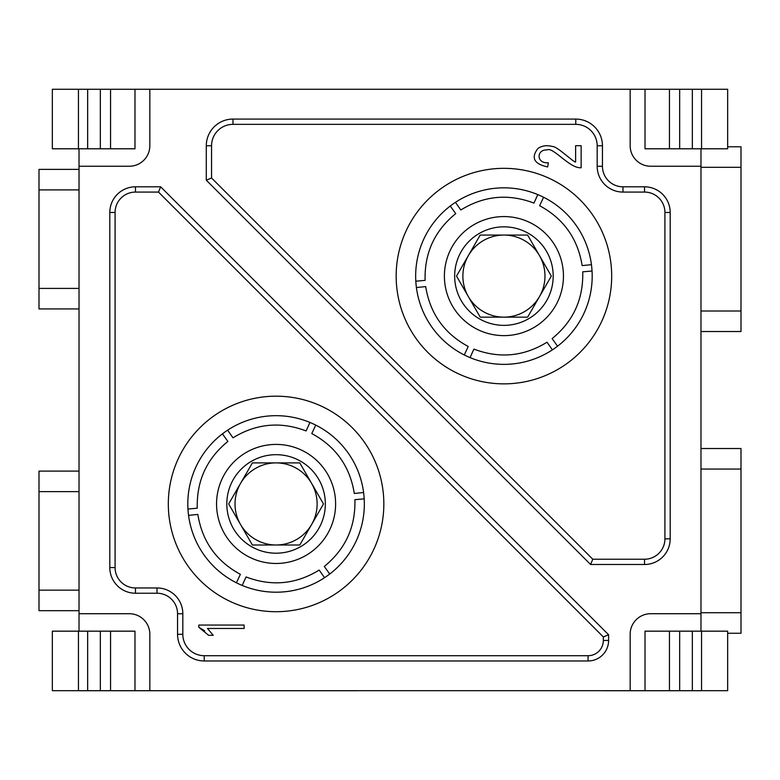 <?xml version="1.0" encoding="UTF-8"?>
<svg xmlns="http://www.w3.org/2000/svg" width="780" height="780" viewBox="0 0 780 780"><rect width="100%" height="100%" fill="white"/><g stroke="black" fill="none" stroke-linecap="round" stroke-linejoin="round"><path stroke-width="1.17" d="M204.233 655.707A21.421 21.421 0 0 1 182.822 634.286L182.822 613.762L177.557 613.762L177.557 634.286A26.686 26.686 0 0 0 204.233 660.972L588.071 660.972L588.071 655.707L204.233 655.707L204.233 660.972M588.071 655.707A15.259 15.259 0 0 0 603.33 640.448L608.605 640.448L608.605 634.754L160.66 186.81L135.476 186.81A25.662 25.662 0 0 0 109.814 212.472L109.814 567.577A25.662 25.662 0 0 0 135.476 593.229L157.024 593.229L157.024 587.964L135.476 587.964A20.387 20.387 0 0 1 115.079 567.577L115.079 212.472A20.387 20.387 0 0 1 135.476 192.075L158.486 192.075L603.33 636.928L603.33 640.448M157.024 587.964A25.789 25.789 0 0 1 182.822 613.762M198.812 627.256L208.601 635.291L213.223 635.291L207.46 628.466L244.13 628.466L244.13 625.053L198.812 625.053L198.812 627.256L204.711 630.844M602.443 166.286A20.524 20.524 0 0 0 622.976 186.81L622.976 192.075L644.524 192.075A20.387 20.387 0 0 1 664.921 212.472L664.921 538.834A20.387 20.387 0 0 1 644.524 559.231L592.78 559.231L211.555 178.006L211.555 145.762A21.421 21.421 0 0 1 232.976 124.342L575.767 124.342A21.421 21.421 0 0 1 597.178 145.762L597.178 166.286L602.443 166.286L602.443 145.762A26.686 26.686 0 0 0 575.767 119.077L232.976 119.077A26.686 26.686 0 0 0 206.291 145.762L206.291 180.19L211.555 178.006M622.976 192.075A25.789 25.789 0 0 1 597.178 166.286M608.605 640.448A20.524 20.524 0 0 1 588.071 660.972M177.557 613.762A20.524 20.524 0 0 0 157.024 593.229M206.291 180.19L590.596 564.496L644.524 564.496A25.662 25.662 0 0 0 670.186 538.834L670.186 212.472A25.662 25.662 0 0 0 644.524 186.81L622.976 186.81M79.024 148.795L79.024 613.714L129.314 613.714A20.524 20.524 0 0 1 149.838 634.237L149.838 690.69L52.338 690.69L52.338 631.166L78.448 631.166L78.448 690.69M700.976 631.166L700.976 613.714L650.686 613.714A20.524 20.524 0 0 0 630.162 634.237L630.162 690.69L149.838 690.69M700.976 613.714L700.976 166.237L650.686 166.237A20.524 20.524 0 0 1 630.162 145.714L630.162 89.271L149.838 89.271L149.838 145.714A20.524 20.524 0 0 1 129.314 166.237L79.024 166.237M357.162 690.729L79.024 690.729M700.976 690.729L603.476 690.729M701.551 690.69L727.662 690.69L727.662 631.166L701.551 631.166L701.551 690.69L630.162 690.69M79.024 631.166L79.024 613.714M79.024 288.415L39 288.415L39 308.948L79.024 308.948M39 288.415L39 189.891L79.024 189.891M79.024 169.367L39 169.367L39 189.891M168.314 503.948A107.767 107.767 0 0 1 276.081 396.181A107.767 107.767 0 0 1 383.838 503.948A107.767 107.767 0 0 1 276.081 611.705A107.767 107.767 0 0 1 168.314 503.948M364.338 503.948A88.267 88.267 0 0 0 276.081 415.681A88.267 88.267 0 0 0 187.814 503.948A88.267 88.267 0 0 0 276.081 592.205A88.267 88.267 0 0 0 364.338 503.948M603.33 636.928L608.605 634.754M160.66 186.81L158.486 192.075M700.976 148.795L700.976 166.237M630.162 89.271L727.662 89.271L727.662 148.795L701.551 148.795L701.551 89.271M78.448 89.271L52.338 89.271L52.338 148.795L78.448 148.795L78.448 89.271L149.838 89.271M701.551 631.166L645.021 631.166L645.021 690.69M78.448 148.795L134.979 148.795L134.979 89.271M701.551 148.795L645.021 148.795L645.021 89.271M700.976 331.519L741 331.519L741 146.786L727.662 146.786M741 310.996L700.976 310.996M700.976 167.31L741 167.31M727.662 633.262L741 633.262L741 448.519L700.976 448.519M741 612.729L700.976 612.729M700.976 469.053L741 469.053M611.686 276.101A107.767 107.767 0 0 1 503.919 383.867A107.767 107.767 0 0 1 396.162 276.101A107.767 107.767 0 0 1 503.919 168.334A107.767 107.767 0 0 1 611.686 276.101M590.596 564.496L592.78 559.231M592.186 276.101A88.267 88.267 0 0 0 503.919 187.834A88.267 88.267 0 0 0 415.662 276.101A88.267 88.267 0 0 0 503.919 364.367A88.267 88.267 0 0 0 592.186 276.101M79.024 590.158L39 590.158L39 610.682L79.024 610.682M39 590.158L39 491.624L79.024 491.624M79.024 471.101L39 471.101L39 491.624M134.979 690.69L134.979 631.166L78.448 631.166M581.139 145.684L575.62 145.684L575.62 162.035C574.051 162.767 556.93 146.143 552.669 146.543C546.819 145.012 541.895 145.665 537.888 148.522C530.77 157.852 534.037 163.985 547.697 166.949L548.291 162.747C536.065 163.742 536.386 149.341 547.024 149.935C552.903 146.357 569.858 168.88 581.139 167.729L581.139 145.684M537.791 194.6L533.949 203.112C508.443 193.401 484.068 195.692 460.824 209.986L455.452 202.332M450.265 206.018L455.725 213.603C434.567 230.841 424.359 253.09 425.11 280.371L415.808 281.19M591.445 264.683L582.143 265.61C577.804 238.67 563.628 218.702 539.633 205.715L543.572 197.243M557.573 346.183L552.123 338.598C573.28 321.37 583.479 299.11 582.728 271.83L592.039 271.011M444.395 276.101A59.524 59.524 0 0 1 533.686 224.552A59.524 59.524 0 0 1 533.686 327.649A59.524 59.524 0 0 1 444.395 276.101M454.662 276.101A49.267 49.267 0 0 0 528.557 318.767A49.267 49.267 0 0 0 528.557 233.434A49.267 49.267 0 0 0 454.662 276.101M464.266 354.959L468.215 346.486C444.21 333.499 430.043 313.531 425.695 286.591L416.403 287.527M552.386 349.869L547.024 342.215C523.77 356.509 499.395 358.8 473.899 349.089L470.048 357.61M309.952 422.438L306.111 430.95C280.595 421.249 256.22 423.54 232.976 437.824L227.614 430.18M222.427 433.856L227.887 441.441M363.597 492.521L354.305 493.457C349.957 466.508 335.79 446.55 311.785 433.563M311.785 433.553L315.734 425.09M329.735 574.031L324.275 566.446C345.433 549.208 355.641 526.958 354.89 499.678L364.192 498.859M216.557 503.948A59.524 59.524 0 0 1 305.838 452.39A59.524 59.524 0 0 1 305.838 555.496A59.524 59.524 0 0 1 216.557 503.948M226.814 503.948A49.267 49.267 0 0 0 300.709 546.605A49.267 49.267 0 0 0 300.709 461.282A49.267 49.267 0 0 0 226.814 503.948M187.96 509.028L197.272 508.219C196.521 480.938 206.72 458.679 227.877 441.451M236.428 582.797L240.376 574.333C216.372 561.337 202.195 541.379 197.857 514.439M197.857 514.429L188.555 515.365M324.548 577.707L319.186 570.063C295.932 584.347 271.557 586.638 246.051 576.937L242.209 585.448M252.379 462.891L299.783 462.891L323.485 503.948L299.783 544.996L252.379 544.996L228.676 503.948L252.379 462.891M240.523 524.472A41.057 41.057 0 0 0 311.63 524.472A41.057 41.057 0 0 0 276.081 462.891A41.057 41.057 0 0 0 240.523 524.472A41.057 41.057 0 0 1 240.523 483.415M276.081 544.996A41.057 41.057 0 0 0 311.63 524.472M317.128 503.948A41.057 41.057 0 0 0 311.63 483.415M480.217 235.053L527.621 235.053L551.323 276.101L527.621 317.158L480.217 317.158L456.514 276.101L480.217 235.053M468.37 296.624A41.057 41.057 0 0 0 539.477 296.624A41.057 41.057 0 0 0 503.919 235.053A41.057 41.057 0 0 0 468.37 296.624A41.057 41.057 0 0 1 468.37 255.577M503.919 317.158A41.057 41.057 0 0 0 539.477 296.624M544.976 276.101A41.057 41.057 0 0 0 539.477 255.577M109.814 567.577L115.079 567.577M109.814 212.472L115.079 212.472M110.555 148.795L110.555 89.271M100.337 148.795L100.337 89.271M87.653 148.795L87.653 89.271M669.445 148.795L669.445 89.271M679.663 148.795L679.663 89.271M692.347 148.795L692.347 89.271M669.445 631.166L669.445 690.69M679.663 631.166L679.663 690.69M692.347 631.166L692.347 690.69M135.476 186.81L135.476 192.075M670.186 538.834L664.921 538.834M670.186 212.472L664.921 212.472M644.524 186.81L644.524 192.075M602.443 145.762L597.178 145.762M575.767 119.077L575.767 124.342M232.976 119.077L232.976 124.342M206.291 145.762L211.555 145.762M644.524 564.496L644.524 559.231M87.653 631.166L87.653 690.69M100.337 631.166L100.337 690.69M110.555 631.166L110.555 690.69M177.557 634.286L182.822 634.286M135.476 593.229L135.476 587.964"/></g></svg>
